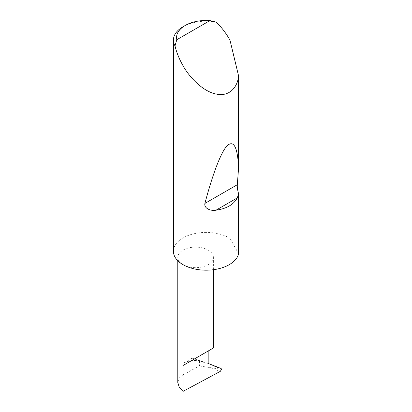 <?xml version="1.0" encoding="UTF-8"?>
<svg xmlns="http://www.w3.org/2000/svg" width="412" height="412" viewBox="0 0 412 412"><rect width="100%" height="100%" fill="white"/><g stroke="black" fill="none" stroke-linecap="round" stroke-linejoin="round"><path stroke-width="0.31" stroke-dasharray="2.06 1.54" d="M183 264.653A17.804 10.279 0 0 0 202.4 266.878A17.804 10.279 0 0 0 213.39 257.382A17.804 10.279 0 0 0 208.173 250.115A17.804 10.279 0 0 0 188.773 247.89A17.804 10.279 0 0 0 177.783 257.382A17.804 10.279 0 0 0 183 264.653M183 26.744A32.723 18.895 180 0 1 216.182 22.124M173.416 251.294A32.723 18.895 180 0 1 193.614 233.836A32.723 18.895 180 0 1 229.278 237.93A32.723 18.895 180 0 1 230.004 238.368L230.004 40.216M199.465 365.964L221.594 369.353L214.832 366.392L192.136 358.177L183 363.451L183 374.807L199.465 365.964L199.465 361.046M177.783 382.47L179.251 377.984L183 374.807M192.136 358.177L208.173 363.451M199.99 360.757A17.804 10.279 0 0 0 191.322 360.737A17.804 10.279 0 0 0 183 363.451M238.584 253.746L230.004 238.368M208.843 367.468L220.317 371.346M221.12 368.519L214.832 366.392M213.39 269.716L213.39 257.382M177.783 260.724L177.783 257.382"/><path stroke-width="0.62" d="M177.783 260.724L177.783 382.47L179.251 387.306L183 391.4L220.276 371.382L221.594 369.353L221.12 368.519L208.173 363.451L208.173 351.009L213.39 347.996L213.39 269.716M208.173 351.009C212.36 348.588 217.32 345.73 208.173 351.009L183 365.542L208.173 351.009M176.8 39.727L209.929 20.6L216.182 22.124C221.177 26.893 225.544 32.497 229.278 38.929L230.004 40.216L238.584 75.926C237.739 86.432 230.04 96.841 216.671 94.142C203.42 91.917 189.474 77.513 183 65.647C179.292 59.199 176.624 52.618 174.992 45.902A32.723 18.895 180 0 1 173.416 40.103A32.723 18.895 180 0 1 183 26.744L185.22 25.462A29.582 17.077 0 0 0 176.8 39.727L174.992 45.902M238.584 193.676L237.338 197.878C233.671 204.599 226.564 208.704 216.012 210.192C211.109 211.222 203.775 208.544 204.908 203.425C212.216 175.677 220.796 152.131 227.259 145.59C233.872 139.895 237.652 147.352 238.584 167.957L237.312 184.715C237.183 187.3 237.606 190.287 238.584 193.676L238.584 253.746A32.723 18.895 180 0 1 216.671 269.18A32.723 18.895 180 0 1 183 264.653A32.723 18.895 180 0 1 173.416 251.294L173.416 40.103M238.584 75.926L238.584 167.957M209.929 20.6A29.582 17.077 0 0 0 185.22 25.462M183 391.4L183 365.542M237.338 197.878L216.012 210.192M237.312 184.715L204.908 203.425"/></g></svg>
